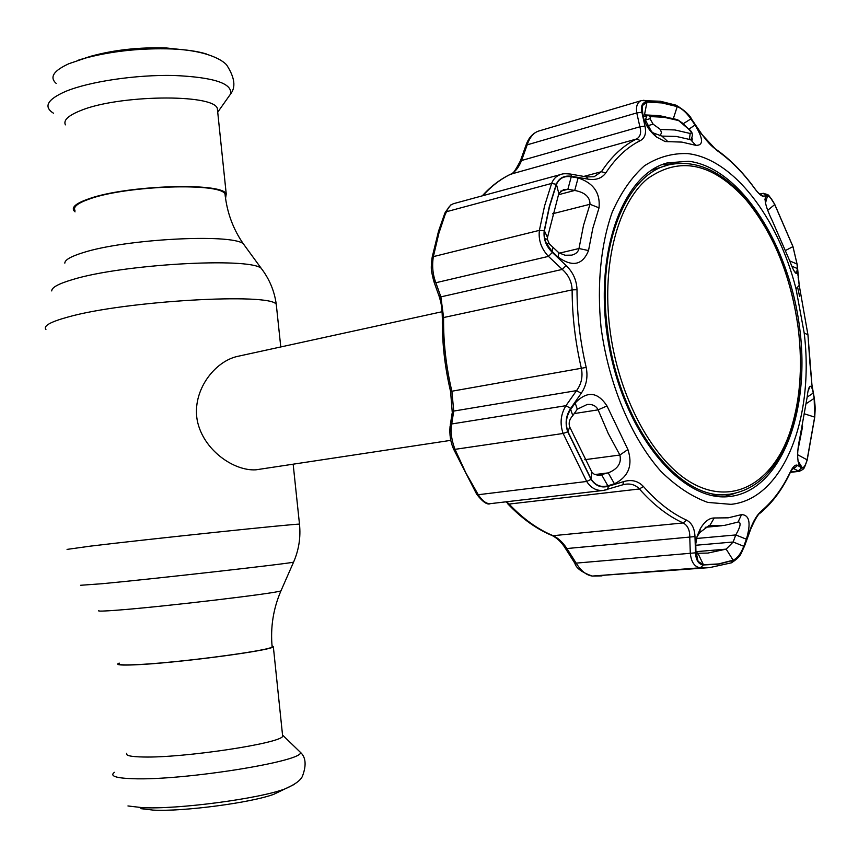 <?xml version="1.0" encoding="UTF-8"?>
<svg xmlns="http://www.w3.org/2000/svg" width="858" height="858" viewBox="0 0 858 858"><rect width="100%" height="100%" fill="white"/><g stroke="black" fill="none" stroke-linecap="round" stroke-linejoin="round"><path stroke-width="1.29" d="M74.968 210.382C72.951 206.853 77.842 203.035 89.661 198.927C126.737 185.425 220.946 182.422 225.021 194.08L225.354 197.072M272.05 646.042L272.136 646.921C269.723 650.75 174.517 663.234 135.478 664.682C123.048 665.197 117.632 664.811 119.241 663.534M442.127 311.711L237.344 356.435C214.543 361.475 191.806 390.69 197.265 420.517C203.164 450.075 233.891 471.224 255.898 469.819L450.858 440.336M217.707 112.108L217.321 108.355C213.02 93.576 117.332 94.82 80.008 110.832C68.093 115.691 63.224 120.367 65.401 124.85M225.536 198.466L226.233 193.951C222.222 182.089 126.351 185.113 88.664 198.863C76.641 203.046 71.675 206.928 73.767 210.521L75.064 211.872M186.819 50.161L166.409 47.973C139.511 47.093 114.446 49.818 91.195 56.145L85.221 58.033M126.759 753.238C125.204 755.523 130.791 756.788 143.533 757.003C183.601 758.022 280.598 743.371 282.668 736.303L282.486 734.62M119.198 663.084L118.018 663.674C116.366 664.971 121.847 665.358 134.47 664.843C174.142 663.373 270.956 650.675 273.348 646.793L272.007 645.624M140.873 808.644L153.078 810.102C182.904 811.818 252.027 802.648 274.067 794.176L282.647 789.703M609.63 327.037C617.964 397.704 654.236 463.331 694.015 484.148C733.89 505.19 771.996 482.421 789.242 434.255C800.031 403.046 803.013 367.642 798.187 328.046C790.99 276.061 773.551 233.237 745.849 199.571C712.451 162.784 679.579 155.899 647.232 178.914C618.007 203.485 601.973 262.88 609.63 327.037M798.251 328.228C803.142 368.275 800.128 404.097 789.199 435.682C776.329 470.549 756.402 490.079 729.439 494.272C679.504 502.895 617.406 422.973 607.239 327.23C596.782 245.517 626.19 174.185 668.543 164.897C695.237 159.18 720.817 170.292 745.302 198.241C773.326 232.325 790.979 275.654 798.251 328.228M711.432 495.398L729.439 494.272M668.543 164.897L651.329 170.281M588.524 250.547C582.625 265.143 572.458 267.321 558.032 257.068L552.134 251.48L546.224 243.179L544.626 238.277L544.401 230.834L549.517 206.639L556.445 184.406C559.191 178.271 564.124 175.729 571.246 176.78L578.11 177.949C593.457 182.947 600.428 192.911 599.034 207.84L592.846 228.207L588.524 250.547L578.989 248.541L583.515 225.375L589.993 204.268C590.025 196.975 584.931 192.374 574.721 190.455L567.878 189.275L571.246 176.78M567.932 431.713C565.218 423.734 566.13 416.312 570.677 409.438L575.182 402.981C587.033 390.68 597.629 391.666 606.992 405.952L627.906 449.517C633.032 465.347 628.539 476.78 614.435 483.794L607.861 485.789C600.965 487.644 595.409 485.456 591.183 479.204L567.932 431.713L569.712 426.962L591.999 472.35L594.433 474.41L598.476 475.311L608.215 472.887L614.435 483.794M731.005 504.343L707.839 502.423C691.848 496.718 676.222 486.368 660.939 471.374C631.209 437.87 608.515 383.912 601.018 327.134C596.814 284.663 600.825 244.455 612.151 212.344C620.902 192.632 631.67 177.102 644.455 165.766C658.054 157.078 672.468 153.024 687.698 153.603C733.204 158.687 777.97 217.557 796.02 288.792L804.193 332.99C814.607 417.985 783.665 499.013 731.005 504.343M695.055 125.021C703.421 138.824 703.667 145.592 695.806 145.345L681.885 142.096L665.122 141.559L656.499 137.001C649.731 131.338 645.409 124.936 643.532 117.793L642.213 111.915L642.149 105.791L646.964 102.059L662.065 102.949L677.219 106.617C681.928 108.516 686.475 112.623 690.872 118.919L695.055 125.021L688.845 129.193M754.407 188.159C742.76 172.265 730.104 159.588 716.441 150.129L701.254 133.762L691.473 119.391C686.818 112.72 682.046 108.408 677.144 106.446L661.979 102.767L646.868 101.877C642.277 102.434 640.615 105.899 641.881 112.259L644.969 126.147C646.471 133.194 644.948 137.999 640.4 140.594C627.305 147.029 615.776 157.808 605.78 172.951C601.866 178.357 595.881 180.405 587.848 179.107L571.803 176.308C564.285 175.214 559.094 177.874 556.252 184.288L549.313 206.542L544.197 230.759C543.296 238.921 546.01 246.139 552.337 252.434L566.151 265.551C573.058 272.254 576.673 280.319 577.005 289.736C577.08 315.529 580.137 341.43 586.186 367.417C588.095 377.005 586.432 385.628 581.209 393.296L570.645 408.429C565.862 415.712 564.896 423.498 567.749 431.821L591.023 479.354C595.473 485.918 601.308 488.213 608.536 486.229L623.895 481.542C631.638 479.311 638.138 480.963 643.393 486.475C657.239 502.134 671.621 513.341 686.539 520.12C691.827 522.908 694.637 528.399 694.98 536.582L695.527 552.82C695.945 560.285 698.562 564.339 703.378 564.972L718.575 564.135L733.107 560.392C737.623 558.322 741.333 553.442 744.261 545.752L750.332 529.15C753.463 520.774 757.164 514.714 761.432 510.95C772.908 501.297 782.496 488.384 790.207 472.179C793.028 466.462 795.484 464.199 797.575 465.379L801.651 467.867C803.571 468.779 805.405 466.141 807.142 459.942L814.703 417.181L814.156 397.49L811.947 385.017L807.946 334.813L799.238 285.36L797.254 264.832L792.964 246.557L774.742 204.461C771.449 198.337 768.929 195.345 767.181 195.485L763.545 196.214C761.657 196.503 758.601 193.811 754.407 188.159L753.925 187.355M743.768 546.267C740.98 553.582 737.43 558.226 733.14 560.188L718.618 563.92L703.442 564.757L698.08 561.389L695.956 553.217L695.763 543.886L697.136 536.25L700.235 528.871C704.45 521.653 709.116 518.028 714.221 517.975L728.206 517.824L741.548 514.607C749.538 514.939 751.158 523.133 746.385 539.199L743.768 546.267L733.161 541.999L735.756 534.942L746.385 539.199M696.557 538.481L735.756 534.942C740.218 527.338 741.215 522.983 738.749 521.889L724.206 525.461L708.912 525.718L699.72 532.571L696.9 537.087M650.289 130.813L653.464 133.022L661.958 136.1L676.319 136.443L692.256 140.058L692.159 138.063M665.851 116.924L658.826 115.605L644.487 114.886L643.017 115.465M560.392 191.248L567.878 189.275L563.599 189.618L558.826 193.511L547.501 237.43L547.468 239.532L549.302 243.887L553.024 247.319L552.134 251.48M594.776 474.571L608.215 472.887C617.846 468.994 621.739 463.041 619.873 455.03L608.236 433.451L598.101 409.856C596.16 405.877 592.535 404.075 587.204 404.461L577.284 409.223L572.79 415.615C569.444 419.23 568.414 423.015 569.712 426.962M730.04 496.471C781.198 490.486 810.649 411.422 799.688 328.174C789.349 244.884 740.508 167.567 688.642 161.25L667.481 162.859C621.428 174.346 592.331 257.357 609.03 346.214C625.214 435.178 682.056 502.305 729.171 496.557L730.04 496.471M723.648 496.793L735.22 493.318M674.291 163.717L662.237 164.607M765.433 202.788L767.545 195.978C769.208 195.871 771.61 198.724 774.731 204.547L792.942 246.611L797.039 264.007L797.382 268.543L796.514 273.477C795.023 273.38 792.813 269.294 789.896 261.197L772.747 221.75C766.291 208.515 763.931 200.075 765.69 196.418L764.971 199.7M766.022 196.278L767.545 195.978M520.484 160.618L525.997 145.238L527.177 144.852L521.578 160.457C518.875 167.213 515.401 171.729 511.154 174.002C500.89 178.839 491.452 186.068 482.829 195.699M538.245 131.188C533.376 132.915 529.686 137.462 527.177 144.852L636.775 112.924C635.789 106.242 637.365 102.123 641.505 100.59L538.245 131.188C532.528 133.451 528.474 138.052 526.083 145.013M507.797 503.85C521.675 518.414 536.314 528.914 551.705 535.371L553.12 535.692C557.915 537.859 562.462 542.063 566.763 548.294L576.008 562.869C581.005 571.02 586.529 575.418 592.567 576.072L709.641 567.61L700.375 567.781C694.626 567.063 691.269 562.237 690.304 553.292L695.527 552.82M565.636 548.745L574.828 563.234L690.304 553.292L689.768 537.065C689.864 530.083 687.666 525.386 683.15 522.951C668.017 516.119 653.442 504.794 639.414 488.974C635.832 485.145 631.306 483.547 625.825 484.159L622.211 484.92M790.368 472.361L799.324 471.332L792.921 468.307M797.597 287.119L799.559 296.267M587.848 179.107L586.593 176.93L594.111 176.727L601.404 171.707C611.54 156.403 623.251 145.495 636.529 139.007C640.4 136.765 641.516 132.7 639.875 126.812L636.775 112.924L641.881 112.259M445.141 212.441L450.697 204.987L453.432 203.7L451.115 204.837L448.455 207.615L445.087 214.725L438.878 233.269L433.354 256.628C431.896 265.83 432.732 274.539 435.853 282.732L440.883 296.868L443.597 317.535C443.296 342.117 446.063 366.731 451.909 391.387L453.732 411.068L451.726 423.959C450.364 431.574 451.458 440.036 455.008 449.345L465.894 472.962L478.26 494.723C482.378 500.975 486.4 503.946 490.336 503.657L603.335 490.422M552.337 252.434L548.466 256.381C541.291 248.702 538.256 240.036 539.392 230.352L544.583 205.888L551.619 183.43C553.485 178.668 556.713 175.643 561.314 174.335L453.432 203.7M581.209 393.296L576.544 390.626C581.359 384.137 582.979 376.759 581.402 368.511C575.278 342.203 572.189 315.991 572.125 289.875C571.782 281.778 568.5 274.957 562.28 269.412L548.466 256.381L435.853 282.732L433.74 281.134C430.705 268.307 430.92 269.659 432.035 257.904L433.354 256.628L539.392 230.352L544.197 230.759M608.536 486.229L607.378 489.564L603.517 490.401C596.578 491.055 590.969 488.084 586.69 481.467L563.138 433.472C559.706 423.616 560.639 414.35 565.958 405.684L576.544 390.626L453.732 411.068L452.069 413.567L450.246 425.257M603.517 490.401L622.683 484.824L623.895 481.542M506.617 501.748L509.073 504.064C523.112 518.833 537.794 529.375 553.12 535.692L683.15 522.951L686.539 520.12M567.749 431.821L563.138 433.472L455.008 449.345L453.507 448.927C450.525 442.084 449.377 434.609 450.053 426.501L451.726 423.959L565.958 405.684L570.645 408.429M434.03 281.96L438.77 295.281L440.883 296.868L562.28 269.412L566.151 265.551M433.923 280.384L433.74 281.134M510.96 174.067C512.162 175.064 515.304 170.667 520.398 160.843L639.875 126.812L644.969 126.147M607.861 485.789L601.662 474.882L598.24 475.311M570.677 409.438L572.79 415.615M577.284 409.223L575.182 402.981M578.11 177.949L574.721 190.455L558.386 194.745M558.032 257.068L558.89 252.831L565.057 255.244L571.707 255.137C575.825 254.118 578.249 251.92 578.989 248.541L559.384 253.142M553.024 247.319L558.89 252.831M683.215 123.745L690.872 118.919M806.488 403.474L814.167 398.348L814.66 417.106L807.11 459.834C805.523 465.497 803.86 468.05 802.101 467.503L800.192 466.355L798.648 463.91M797.747 451.126L802.573 426.619M798.037 461.304L801.898 467.396M800.192 466.355C796.867 461.55 796.814 451.758 800.01 436.979L807.174 397.061C807.861 390.519 808.837 386.937 810.113 386.304C811.314 386.014 812.354 388.256 813.245 393.05L807.174 397.125M813.245 393.05L814.167 398.348M695.935 552.048L697.908 553.249L707.807 553.088L726.168 549.131L733.161 541.999L695.784 545.259M695.956 553.217L695.838 547.275M552.402 535.649C557.614 538.427 562.001 542.76 565.583 548.659L694.98 536.582M792.545 468.758L793.95 468.586L797.575 465.379M790.572 471.954L798.037 471.096L801.651 467.867M814.006 396.428L814.156 397.49M811.786 384.009L811.947 385.017M798.09 276.823L799.238 285.349L796.02 288.792M797.361 266.205L797.994 275.525M763.545 196.214L759.759 194.058L762.934 193.382L767.181 195.485M571.803 176.308L570.57 174.077L586.175 176.855M561.314 174.335C562.644 173.648 565.722 173.563 570.57 174.077L570.162 174.013M789.832 260.993L797.039 264.007M797.382 268.543L791.805 266.195M651.619 131.81L645.377 120.056L646.868 115.701L648.337 115.551L650.353 116.559L649.999 118.694L653.142 124.185L660.392 129.472L674.967 129.966L690.218 133.483C691.913 133.419 691.334 131.939 688.502 129.032L678.603 120.56L664.221 117.31L650.353 116.559M646.9 125.944L653.142 124.185M644.261 120.335L649.999 118.694M676.876 119.605L678.603 120.56M688.502 129.032L682.711 123.252L677.852 119.906L673.562 118.661L656.627 115.733L648.337 115.551L643.275 116.634M690.218 133.483L689.328 139.371M660.392 129.472L661.518 132.818L659.963 135.896M64.822 263.138C64.822 259.931 70.817 256.467 82.818 252.735C124.614 239.028 231.317 233.397 243.286 243.747L245.635 246.954M51.759 290.937C51.577 287.527 58.505 283.741 72.544 279.59C121.6 264.296 248.144 257.1 261.122 268.189L263.62 271.6M45.935 329.451C43.029 326.008 50.354 321.879 67.9 317.063C124.603 300.826 271.493 292.503 276.276 304.429L276.608 307.582M67.053 549.399L90.111 546.171C148.284 539.124 295.913 523.637 299.485 524.152L299.517 524.377M80.555 585.285L102.145 583.719C155.555 578.7 289.682 563.545 293.565 562.151L293.672 561.883M98.842 610.639C97.265 611.4 103.582 611.228 117.793 610.135C163.524 606.703 276.823 593.243 280.952 590.851L281.177 590.325M227.917 97.758L230.566 94.015C232.593 83.398 213.653 77.209 173.734 75.472C135.95 74.635 89.393 81.542 65.669 91.388C47.297 99.453 43.243 106.735 53.507 113.245M206.446 53.979C197.812 51.319 186.422 49.646 172.286 48.97C140.465 47.941 110.811 51.158 83.333 58.634L77.66 60.392M69.251 63.556C53.571 70.635 49.217 77.263 56.199 83.43M114.404 772.318C109.556 776.007 115.723 778.131 132.893 778.71C183.698 780.769 306.928 760.746 300.203 752.134L298.359 750.353M127.96 805.962L142.213 807.635C177.209 809.62 259.384 798.744 284.985 788.899L294.176 784.427M677.144 106.446L675.031 104.837M738.052 522.061L741.548 514.607M643.275 115.229L644.487 114.886L646.964 102.059M767.674 210.328L774.731 204.547M785.853 250.322L792.942 246.611M703.378 564.972L700.375 567.781L592.192 576.072C581.885 572.372 576.115 568.125 574.881 563.32M795.752 272.64L795.795 273.219M640.4 140.594L636.529 139.007L510.639 174.206C500.278 179.15 490.819 186.368 482.239 195.849M583.794 176.426L601.404 171.707L605.78 172.951M556.252 184.288L551.619 183.43L446.246 211.776L444.841 213.17L438.524 231.22L432.142 257.325M577.005 289.736L572.125 289.875L443.597 317.535L442.342 318.415C442.052 342.728 444.798 367.074 450.568 391.452L586.186 367.417M453.646 449.249L476.565 493.994L478.26 494.723L586.69 481.467L591.023 479.354M505.77 501.844L509.073 504.064L639.414 488.974L643.393 486.475M591.183 479.204L591.645 471.825M574.227 413.577L598.101 409.856L606.992 405.952M584.813 459.695L619.873 455.03L627.906 449.517M547.501 237.43L544.401 230.834M558.826 193.511L556.445 184.406M599.034 207.84L589.993 204.268L552.498 213.792M673.348 118.608L677.219 106.617M695.806 145.345L690.787 139.854M668.06 141.817L661.958 136.1M804.986 414.006L814.66 417.106M797.618 454.719L807.11 459.834M703.442 564.757L697.908 553.249M708.3 525.825L709.684 525.697L714.221 517.975M733.14 560.188L726.168 549.131L695.924 551.683M730.855 563.041L733.107 560.392M760.038 513.245L761.432 510.95M789.381 473.895L790.207 472.179M807.003 460.81L807.142 459.942M809.931 363.245L811.958 384.952L814.167 397.404C815.229 407.153 815.432 406.424 814.725 417.245L807.174 460.145C803.538 469.798 804.922 468.393 799.324 471.332L799.324 471.332M792.878 246.3L797.254 264.843M716.441 150.129L715.154 148.756M646.868 101.877L643.822 100.204M225.021 194.08C226.995 212.484 233.086 229.032 243.286 243.747L261.122 268.189C269.401 278.968 274.463 291.044 276.276 304.429L280.77 346.943M272.136 646.921C270.313 627.434 273.252 608.751 280.952 590.851L293.565 562.151C298.852 549.978 300.836 537.312 299.485 524.152L293.168 464.264M217.321 108.355L226.233 193.951M217.718 112.194L230.566 94.015C235.95 87.259 234.77 77.756 227.005 65.498C226.137 63.685 213.503 50.804 172.286 48.97L166.409 47.973M91.195 56.145L68.35 63.889M274.067 794.176L284.985 788.899C295.313 784.394 301.201 779.976 302.659 775.643C306.585 764.832 305.77 757.003 300.203 752.134L283.011 735.488M282.668 736.303L273.348 646.793M789.242 434.255L789.199 435.682M745.849 199.571L745.302 198.241M641.505 100.59L660.328 101.244L676.083 105.191C684.566 110.307 689.778 115.015 691.709 119.316L701.469 133.676C706.853 141.377 711.711 146.6 716.033 149.367C729.89 159.062 742.663 171.922 754.354 187.945C757.174 192.01 759.609 194.38 761.668 195.056L759.759 194.058L763.341 193.307C769.808 195.549 766.902 192.482 774.742 204.397L792.964 246.546M728.431 496.621L729.171 496.557M666.763 163.063L667.481 162.859M766.419 199.603L765.497 203.056M764.961 199.614L765.679 196.418M490.336 503.657C487.333 505.105 482.85 502.048 476.887 494.498M452.252 412.366L450.589 391.538M442.342 318.093C441.967 306.424 441.323 303.453 439.06 296.096M546.224 243.179L549.302 243.887M544.626 238.277L547.468 239.532M642.149 105.791L642.803 114.543M653.464 133.022L656.499 137.001M802.101 467.503L797.972 460.832M808.021 391.13L810.113 386.304M696.181 552.413L698.08 561.389M700.235 528.871L699.72 532.571M695.999 554.064L698.219 553.882M705.19 527.305L722.061 525.707M602.005 575.868L592.406 576.083M792.964 468.307L794.09 467.428C793.929 466.741 792.642 468.5 790.207 472.683C782.453 489.146 772.683 502.423 760.896 512.526C758.654 513.159 755.233 518.768 750.632 529.354L744.583 545.956C740.357 554.289 741.795 555.941 731.488 562.805L709.641 567.61M809.92 362.977L807.946 334.813L804.193 332.99M793.94 270.71L796.514 273.477M690.604 139.79C693.457 135.532 692.824 131.939 688.684 129.032"/></g></svg>
